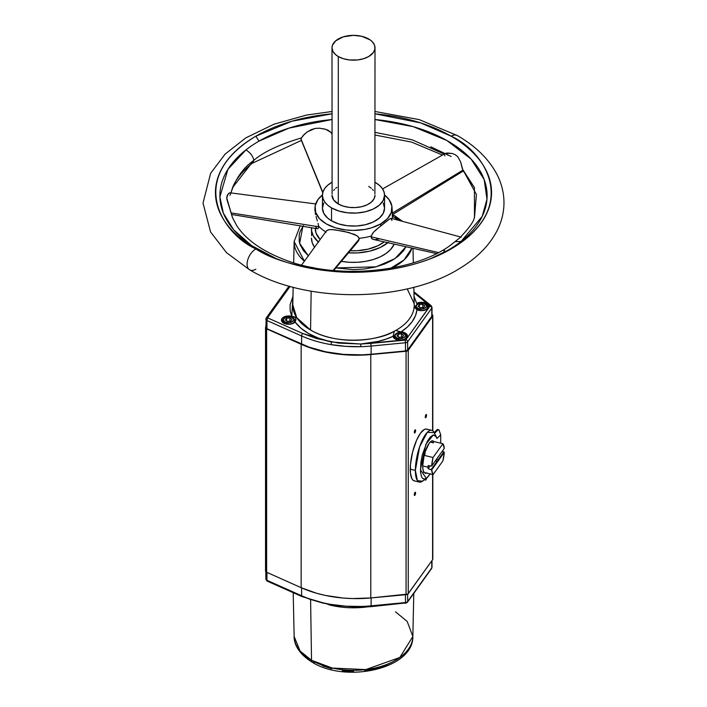 <?xml version="1.0" encoding="UTF-8"?>
<svg xmlns="http://www.w3.org/2000/svg" width="707" height="707" viewBox="0 0 707 707"><rect width="100%" height="100%" fill="white"/><g stroke="black" fill="none" stroke-linecap="round" stroke-linejoin="round"><path stroke-width="1.06" d="M268.121 580.995A1.909 0.954 -66 0 1 267.343 581.181A1.909 0.954 -66 0 1 266.954 580.306A2.863 1.653 180 0 1 266.68 580.173A1.909 1.105 120 0 0 267.078 581.048A1.909 1.105 120 0 0 267.228 581.11M393.083 336.24L393.083 336.276C385.209 340.2 374.436 342.78 360.764 344.017L370.804 343.399L371.122 346.05L370.804 343.399L405.155 340.111L405.465 342.762L405.155 340.111L405.88 339.784A1.909 1.441 35.6 0 1 407.647 341.764A1.909 1.441 -144.4 0 0 405.88 339.784L430.015 306.104A1.909 1.441 35.6 0 1 431.783 308.084A1.909 1.441 -144.4 0 0 430.015 306.104L429.909 305.574A1.909 1.264 -51.2 0 1 431.111 305.645A1.909 1.264 128.8 0 0 429.909 305.574L413.957 292.733L430.086 305.831L405.88 339.784L360.764 344.017L377.865 341.454L385.828 339.157L393.083 336.276L394.312 331.203A60.722 35.058 0 0 0 396.22 330.16L397.475 331.141L401.09 331.892A7.22 4.171 180 0 1 405.403 333.094A7.22 4.171 180 0 1 407.506 336.249A7.22 4.171 180 0 1 402.893 339.926A7.22 4.171 180 0 1 395.186 338.989A7.22 4.171 180 0 1 393.083 336.276L394.312 331.203C380.631 340.359 337.513 346.103 310.567 330.036L296.71 317.655L292.786 304.814A60.722 35.058 0 0 0 310.567 330.036L311.151 291.187L310.567 330.036A60.722 35.058 0 0 0 394.312 331.203A60.722 35.058 0 0 0 396.22 330.16A60.722 35.058 0 0 0 396.433 330.036A60.722 35.058 0 0 0 414.214 305.053L415.186 308.013L416.971 309.737C415.955 318.141 410.661 325.529 401.09 331.892L396.521 330.726A2.863 1.653 60 0 1 396.433 330.036A60.722 35.058 0 0 0 414.214 305.053A60.722 35.058 0 0 0 414.214 304.814L413.842 287.263M308.314 255.801L299.653 243.305L302.888 226.302M392.606 214.548L394.488 215.591A4.781 2.757 120 0 0 392.526 215.617A4.781 2.757 -60 0 1 394.488 215.591A4.781 2.757 -60 0 1 395.478 217.712A59.361 34.272 180 0 1 400.074 220.69M293.688 262.783L294.139 241.529L304.39 261.201A59.361 34.272 180 0 1 294.139 241.529L300.183 225.851M314.898 662.176A4.781 2.757 -60 0 1 312.512 662.415A4.781 2.757 -60 0 1 311.522 660.294L300.051 650.979L294.139 636.477A59.361 34.272 0 0 0 311.522 660.294A59.361 34.272 0 0 0 375.877 667.797A59.361 34.272 0 0 0 412.861 636.477L399.844 657.475L365.811 669.582L332.317 668.071L311.522 660.294A4.781 2.757 120 0 0 312.512 662.415C297.32 653.206 293.873 642.504 294.139 636.477L293.202 592.696M282.5 320.024A6.213 3.588 0 0 0 284.267 323.046A6.213 3.588 180 0 1 282.447 320.51C284.187 316.559 287.652 315.569 292.848 317.531A0.954 0.548 120 0 0 292.371 317.584C298.107 319.37 288.032 325.185 284.939 321.871C279.203 320.085 289.278 314.27 292.371 317.584A0.954 0.548 -60 0 1 293.043 317.973A6.213 3.588 180 0 1 294.863 320.51A6.213 3.588 180 0 1 291.028 323.824A6.213 3.588 180 0 1 284.267 323.046A0.954 0.548 -60 0 1 284.939 321.871L287.581 322.692L290.745 322.507L293.476 320.934L293.803 319.104L290.745 316.939L286.565 316.939L283.516 319.104L283.516 320.351L284.939 321.871A0.954 0.548 120 0 0 284.267 323.046L284.267 323.046A6.213 3.588 0 0 0 290.639 323.903A6.213 3.588 0 0 0 294.81 320.987M415.327 306.387A6.213 3.588 0 0 0 417.086 309.401A6.213 3.588 180 0 1 415.265 306.865C417.015 302.914 420.479 301.924 425.676 303.895A0.954 0.548 120 0 0 425.199 303.939C430.925 305.724 420.859 311.54 417.766 308.225C412.031 306.449 422.106 300.625 425.199 303.939A0.954 0.548 -60 0 1 425.87 304.328A6.213 3.588 180 0 1 427.691 306.865A6.213 3.588 180 0 1 423.855 310.179A6.213 3.588 180 0 1 417.086 309.401A0.954 0.548 -60 0 1 417.766 308.225L420.4 309.056L423.564 308.871L426.303 307.289L426.621 305.459L423.564 303.303L419.392 303.303L416.335 305.459L416.335 306.705L417.766 308.225A0.954 0.548 120 0 0 417.086 309.401L417.086 309.401A6.213 3.588 0 0 0 423.466 310.258A6.213 3.588 0 0 0 427.638 307.351M394.135 335.949A6.213 3.588 0 0 0 395.902 338.962A6.213 3.588 180 0 1 394.082 336.426C395.823 332.484 399.296 331.486 404.484 333.457A0.954 0.548 120 0 0 404.006 333.501C409.742 335.286 399.667 341.101 396.574 337.796C390.847 336.011 400.922 330.196 404.006 333.501A0.954 0.548 -60 0 1 404.687 333.89A6.213 3.588 180 0 1 406.507 336.426A6.213 3.588 180 0 1 402.672 339.74A6.213 3.588 180 0 1 395.902 338.962A0.954 0.548 -60 0 1 396.574 337.796L399.216 338.618L402.38 338.432L405.12 336.85L405.438 335.03L402.38 332.864L398.209 332.864L395.151 335.03L395.151 336.267L396.574 337.796A0.954 0.548 120 0 0 395.902 338.962L395.902 338.962A6.213 3.588 0 0 0 402.274 339.828A6.213 3.588 0 0 0 406.445 336.912M266.371 328.711A2.863 1.653 180 0 1 265.532 327.544A2.863 1.653 180 0 1 265.752 326.908L265.585 327.862L266.371 328.711L266.371 572.113L266.371 328.711A2.863 1.653 0 0 0 266.645 328.852L266.645 572.255L301.147 587.694L301.147 344.291L266.645 328.852A2.863 1.653 180 0 1 266.371 328.711M265.532 327.544L265.532 570.947A2.863 1.653 0 0 0 266.371 572.113A2.863 1.653 0 0 0 266.645 572.255L266.645 328.852L301.147 344.291L301.147 587.694A90.293 52.132 0 0 0 370.795 597.954L370.795 354.552A90.293 52.132 180 0 1 301.147 344.291L316.807 349.921L334.128 353.588L352.369 355.153L370.795 354.552L370.795 597.954L406.057 594.675L406.057 351.273L370.795 354.552L406.057 351.273L406.057 594.675A2.863 1.653 0 0 0 408.248 593.677L408.248 350.274A2.863 1.653 180 0 1 406.057 351.273L408.248 350.274L432.596 316.303L432.596 430.713L432.79 315.472L432.269 314.695A2.863 1.653 180 0 1 432.817 315.667A2.863 1.653 180 0 1 432.596 316.303L408.248 350.274L408.248 593.677L432.596 559.705L407.886 594.039L370.795 597.954L352.369 598.564L343.178 598.051L325.3 595.418L316.807 593.323L301.147 587.694L266.645 572.255A2.863 1.653 0 0 1 266.371 572.113L265.549 570.788M295.941 319.414L295.623 317.593L294.536 316.895L289.349 315.967L285.646 316.329L282.756 317.708L281.686 319.025L281.457 320.474L282.738 322.507L285.628 323.903L288.924 324.283L292.159 323.762L295.075 322.03L300.917 328.189L308.482 333.474L318.76 338.3L331.512 341.994L360.764 344.017L360.862 346.677L360.764 344.017L338.671 343.107L316.462 338.52L302.773 333.518L268.121 318.088L267.82 317.443A1.909 1.441 -144.4 0 0 266.283 317.876L265.841 327.403A2.863 1.653 0 0 0 266.68 328.578L266.68 320.386A2.863 1.653 180 0 1 265.841 319.211A2.863 1.653 180 0 1 266.062 318.583A2.863 1.653 0 0 0 265.841 319.228A2.863 1.653 0 0 0 266.68 320.386A2.863 1.653 0 0 0 266.954 320.527L301.606 335.949A89.816 51.85 0 0 0 330.964 344.609L331.512 341.994L329.188 341.472C313.033 337.31 301.659 330.832 295.075 322.03A7.22 4.171 180 0 1 283.551 323.064A7.22 4.171 180 0 1 281.439 320.324A7.22 4.171 180 0 1 291.77 316.356L293.785 316.754L293.705 318.15L293.785 316.754L295.623 317.593L295.906 319.909L295.075 322.03L295.906 319.909M265.841 571.689L265.841 578.998L267.078 581.048A1.909 1.105 -60 0 1 266.68 580.173L266.68 572.272L266.68 580.173A2.863 1.653 180 0 1 265.841 579.006A2.863 1.653 0 0 0 266.68 580.173A2.863 1.653 0 0 0 266.954 580.306A1.909 0.954 114 0 0 267.343 581.181L301.995 596.611A1.909 0.954 -66 0 1 301.606 595.736A1.909 0.954 114 0 0 301.986 596.611L331.185 605.227L360.817 607.278L360.862 606.465C350.725 606.756 340.756 606.067 330.964 604.397A89.816 51.85 180 0 1 301.606 595.736L266.954 580.306L301.606 595.736A89.816 51.85 0 0 0 330.964 604.397L338.671 606.032M431.712 430.324L426.604 429.105A26.61 8.307 103.4 0 0 415.919 441.795A26.61 8.307 103.4 0 0 410.246 469.183L415.363 470.402A26.61 8.307 -76.6 0 1 421.027 443.015A26.61 8.307 -76.6 0 1 431.712 430.324A26.61 8.307 -76.6 0 1 434.478 433.382M415.583 492.947A1.67 0.521 -76.6 0 1 415.23 494.67A1.67 0.521 -76.6 0 1 414.558 495.466A1.67 0.521 -76.6 0 1 414.302 494.732A1.67 0.521 -76.6 0 1 414.656 493.009A1.67 0.521 -76.6 0 1 415.327 492.213A1.67 0.521 -76.6 0 1 415.583 492.947L414.779 492.752L415.583 492.947L415.301 492.205L414.7 492.92L414.488 495.439L415.583 492.947M415.583 430.536A1.67 0.521 -76.6 0 1 415.23 432.26A1.67 0.521 -76.6 0 1 414.558 433.055A1.67 0.521 -76.6 0 1 414.302 432.322A1.67 0.521 -76.6 0 1 414.656 430.598A1.67 0.521 -76.6 0 1 415.327 429.803A1.67 0.521 -76.6 0 1 415.583 430.536L414.779 430.342L415.583 430.536L415.301 429.794L414.7 430.51L414.488 433.029L415.583 430.536M426.542 415.248A1.67 0.521 -76.6 0 1 426.188 416.962A1.67 0.521 -76.6 0 1 425.517 417.766A1.67 0.521 -76.6 0 1 425.26 417.033A1.67 0.521 -76.6 0 1 425.614 415.309A1.67 0.521 -76.6 0 1 426.286 414.514A1.67 0.521 -76.6 0 1 426.542 415.248L425.738 415.053L426.542 415.248L426.259 414.505L425.658 415.212L425.446 417.731L426.542 415.248M426.471 478.347A1.67 0.521 -76.6 0 1 425.517 480.177A1.67 0.521 -76.6 0 1 425.26 479.443A1.67 0.521 -76.6 0 1 425.269 479.196M388.382 269.676L404.024 259.946L411.907 248.077A59.361 34.272 180 0 1 392.191 267.944M393.083 336.276L395.186 338.989L398.881 340.129L404.307 339.51L406.967 337.637L407.515 336.037L406.295 333.722L405.403 333.094L405.341 334.066L405.403 333.094L401.09 331.892L407.382 327.041L412.084 321.818L415.548 315.561L416.971 309.737L420.718 310.62L424.704 310.205L427.673 308.623L428.61 307.147L428.115 304.823L425.534 303.02L421.681 302.304L416.67 303.365A7.22 4.171 180 0 1 426.586 303.524L426.533 304.505L426.586 303.524A7.22 4.171 180 0 1 428.698 306.679A7.22 4.171 180 0 1 424.447 310.276A7.22 4.171 180 0 1 416.971 309.737L415.186 308.013L414.214 305.053A60.722 35.058 0 0 0 414.143 303.533L407.205 288.898M310.603 599.996L311.522 660.294L310.603 599.996M366.323 607.021A60.722 35.058 180 0 1 329.029 604.838M422.689 465.948A16.676 5.205 -76.6 0 1 424.103 455.432L424.112 455.423A16.65 5.196 -76.6 0 1 424.129 455.361A16.65 5.196 103.4 0 0 424.112 455.423L422.689 465.948A16.676 5.205 -76.6 0 0 424.103 472.523L433.046 474.653A16.65 5.196 -76.6 0 1 431.685 469.925L428.124 468.723A16.65 5.196 -76.6 0 1 428.089 467.221L422.689 465.931L428.089 467.221A16.65 5.196 103.4 0 0 428.124 468.723L430.033 466.054L428.124 468.723L431.685 469.925L437.987 461.132L435.282 460.991L436.997 461.406L431.217 469.457L436.997 461.406L437.987 461.132L444.279 452.339L443.863 451.817L431.685 469.925L433.046 474.653L442.918 460.876L444.279 452.339A16.65 5.196 -76.6 0 1 442.918 460.876L433.046 474.653L424.112 472.506A16.65 5.196 103.4 0 0 424.129 472.523A16.65 5.196 -76.6 0 1 424.112 472.506L423.493 472.373L424.112 472.506L423.051 469.969L422.689 465.948M341.366 261.351A42.04 24.268 0 0 0 394.232 244.118L390.573 249.553L385.995 253.513L380.172 256.88L373.314 259.522L365.705 261.343L357.618 262.27L349.382 262.27L341.295 261.343M387.904 242.695A42.04 24.268 180 0 1 348.489 252.85L357.618 252.912L369.584 251.179L380.172 247.521L388.452 242.236M436.378 459.462L438.093 459.877L436.378 459.462M326.289 231.074L328.375 229.793L332.175 229.545L343.796 231.295L354.569 234.432L357.848 236.412L359.05 238.268A39.035 22.536 0 0 0 371.246 236.032L371.095 236.827L438.455 252.549L371.095 236.827L371.723 238.595L373.376 239.443L374.339 239.602L372.483 239.125L371.228 237.817L371.246 236.032A39.035 22.536 180 0 1 359.05 238.268L359.006 240.027L356.558 242.483M379.305 238.878L375.346 239.629M391.484 218.445L389.681 218.94L380.826 225.807L380.746 223.889L380.826 225.807L373.526 232.17L371.246 236.032L372.916 232.877L375.488 230.226L389.071 219.373L391.139 218.295L391.934 220.504M391.908 211.172L392.049 212.418A39.035 22.536 180 0 1 392.5 216.793A39.035 22.536 180 0 1 392.261 218.587A39.035 22.536 0 0 0 392.5 215.122L392.005 207.337A38.532 22.244 180 0 1 380.746 223.889A38.532 22.244 180 0 1 338.096 228.547A38.532 22.244 180 0 1 314.995 207.337A38.532 22.244 180 0 1 322.445 194.991L317.903 199.648L315.154 205.976L315.711 212.498L319.52 218.649L326.254 223.889L335.339 227.778L345.979 229.978L353.5 230.402L364.688 229.448L371.661 227.778L380.746 223.889L387.48 218.649L391.289 212.498L391.846 205.976L389.097 199.648L384.546 194.991A38.532 22.244 180 0 1 392.005 207.337M350.265 250.738A38.213 22.058 0 0 0 384.219 241.874L377.741 245.806L368.117 249.138L357.247 250.711L349.753 250.711M316.877 228.405L315.622 226.655M318.362 228.352L318.565 227.707L318.362 228.352M318.601 227.265L318.583 226.753L318.601 227.265M318.468 225.904L318.583 226.753L231.039 212.904L318.583 226.753L318.468 225.904A39.035 22.536 0 0 0 325.759 231.808A39.035 22.536 180 0 1 318.468 225.904L318.327 224.649L318.468 225.904M325.856 232.612L325.9 231.984M315.234 228.352L315.313 229.572A38.213 22.058 0 0 0 320.147 239.523L316.02 233.054L315.295 228.361M325.918 231.905L326.077 231.463M318.07 223.377L318.327 224.649L318.07 223.377M317.39 220.938L316.683 218.657L317.39 220.938M316.047 216.536L316.683 218.657L316.047 216.536M315.163 212.754L315.534 214.575L315.163 212.754M314.871 209.484L314.942 211.048L314.871 209.484M331.539 207.885L331.539 220.831A31.055 17.931 0 0 0 365.386 224.72A31.055 17.931 0 0 0 384.555 208.158L383.212 213.364L379.314 218.118L373.199 222.016L365.386 224.72L356.54 226.001L347.437 225.745L338.865 223.969L331.539 220.831L331.539 207.885L338.865 211.022L347.437 212.789L356.54 213.046L365.386 211.773L373.199 209.069L379.314 205.171L383.212 200.408L384.555 195.212A31.055 17.931 180 0 1 365.386 211.773A31.055 17.931 180 0 1 331.539 207.885A31.055 17.931 180 0 1 322.445 195.212L323.046 198.702L324.813 202.069L327.677 205.171L331.539 207.885M375.461 182.53A31.055 17.931 180 0 1 384.555 195.212L383.954 191.712L382.187 188.345L379.314 185.252L375.002 182.273A31.055 17.931 180 0 1 375.461 182.53M447.982 250.225A133.623 77.143 0 0 0 461.061 241.44A133.623 77.143 0 0 0 375.002 119.536L413.215 126.668L446.797 140.454L471.109 159.057L484.171 179.551L486.973 199.233L482.209 216.386L461.061 241.44L455.582 241.661L461.061 241.44A133.623 77.143 0 0 1 447.982 250.225L451.128 248.917L447.982 250.225A133.623 77.143 0 0 1 430.749 258.621L447.982 250.225M451.128 136.195A138.068 79.714 180 0 1 451.128 248.917C418.376 268.28 369.92 274.917 333.978 271.461C297.576 266.981 271.541 259.469 255.872 248.917A12.417 7.167 120 0 0 247.742 259.911A12.417 7.167 120 0 0 249.712 269.844A12.417 7.167 -60 0 1 247.742 259.911A12.417 7.167 -60 0 1 255.872 248.917C223.394 234.697 184.942 178.677 255.872 136.195A138.068 79.714 180 0 1 331.998 113.818L291.85 121.233L255.872 136.195L259.018 141.126L255.872 136.195A138.068 79.714 180 0 0 255.872 248.917A138.068 79.714 180 0 0 274.979 258.117L274.979 258.117A138.068 79.714 180 0 0 432.021 258.117L432.021 258.117A138.068 79.714 180 0 0 451.128 248.917C522.058 206.435 483.606 150.414 451.128 136.195A12.417 7.167 -60 0 1 457.288 135.55A12.417 7.167 120 0 0 451.128 136.195A138.068 79.714 180 0 0 375.002 113.818L420.585 122.885L451.128 136.195M229.528 192.887L230.182 192.825L228.555 193.532L227.159 195.494L226.797 199.056L232.532 217.703L226.691 197.739L228.246 193.851L229.528 192.887L230.844 193.285C235.272 179.004 242.961 168.019 253.893 160.312C252.912 156.097 250.26 152.624 245.939 149.911A133.623 77.143 0 0 1 259.018 141.126L288.96 128.126L331.998 119.536A133.623 77.143 0 0 0 259.018 141.126A133.623 77.143 0 0 0 245.939 149.911A133.623 77.143 0 0 0 276.251 258.621L251.568 245.559L233.708 229.855L223.35 213.143L219.895 196.9L227.901 169.344L245.939 149.911C250.26 152.624 252.912 156.097 253.893 160.312C263.393 152.005 279.3 144.52 301.615 137.847L304.213 134.374L307.536 131.732L315.128 128.453L319.378 128.188L325.697 129.328L331.106 132.439L331.998 132.35L331.106 132.439L331.468 133.429M338.3 203.987A21.502 12.408 0 0 0 361.728 206.674A21.502 12.408 0 0 0 375.002 195.212L374.074 198.808L371.378 202.105L367.136 204.8L361.728 206.674L355.603 207.558L349.302 207.381L343.363 206.152L338.3 203.987L338.3 56.542L338.3 203.987L333.642 199.957L331.998 195.212A21.502 12.408 0 0 0 338.3 203.987M368.7 38.982A21.502 12.408 180 0 1 375.002 47.758A21.502 12.408 180 0 1 361.728 59.229A21.502 12.408 180 0 1 338.3 56.542L343.363 58.708L349.302 59.936L357.698 59.936L363.637 58.708L368.7 56.542L373.358 52.512L374.896 48.977L374.586 45.336L372.456 41.907L370.115 39.884L361.728 36.296L353.5 35.35L343.363 36.817L335.622 40.865L332.414 45.336L331.998 47.758L332.926 51.364L335.622 54.66L338.3 56.542A21.502 12.408 180 0 1 331.998 47.758A21.502 12.408 180 0 1 345.272 36.296A21.502 12.408 180 0 1 368.7 38.982M331.998 182.273L327.677 185.252L324.813 188.345L323.046 191.712L322.445 195.212A31.055 17.931 180 0 1 331.998 182.273M368.7 186.436L371.378 188.309M372.456 189.361L373.358 190.457M374.896 193.992L375.002 47.758M331.998 47.758L332.104 193.992M333.642 190.457L334.544 189.361M335.622 188.309L336.885 187.337M255.872 269.208A12.417 7.167 -60 0 1 249.712 269.844M451.128 156.477L430.749 146.773M398.766 337.212L401.823 337.204L398.766 337.212M419.949 307.651L423.007 307.633L419.949 307.651M322.445 195.212L322.445 208.158A31.055 17.931 0 0 0 331.539 220.831L327.677 218.118L323.779 213.364L322.445 208.158L323.779 202.953M375.002 132.35L412.269 139.836L444.182 154.091L412.269 139.836L375.002 132.35M444.933 153.666L447.178 153.004L452.109 153.454L455.228 154.683L457.756 156.715L460.619 161.876L462.316 168.69L476.412 194.469L474.468 217.703L474.424 187.558L462.687 169.441L460.619 161.876L457.756 156.715L455.228 154.683L452.109 153.454L445.649 153.331M459.736 237.897L450.412 245.32C412.42 273.247 334.376 279.963 283.286 259.186C261.413 250.534 245.956 239.452 236.907 225.966L232.576 217.836M287.13 321.296L290.179 321.278L287.13 321.296M398.28 336.85L398.28 334.137L401.558 333.881L401.558 337L401.558 333.881L403.573 335.401L402.31 337.168L399.031 337.416L397.016 335.896L398.28 334.137L398.28 336.85M419.463 307.289L419.463 304.567L422.742 304.319L422.742 307.439L422.742 304.319L424.766 305.831L423.493 307.598L420.214 307.854L418.199 306.334L419.463 304.567L419.463 307.289M230.933 192.914L232.576 187.558L253.893 160.312L252.293 163.246L253.893 160.312C263.393 152.005 279.3 144.52 301.615 137.847L300.979 139.014L322.834 192.375L300.979 139.014L302.746 135.974L306.679 132.333L311.133 129.699L315.128 128.453L319.378 128.188L324.672 129.036L327.712 130.07L331.106 132.439M447.982 155.169L445.118 153.569M300.979 139.014L301.076 139.597M444.296 154.17L444.871 155.938M463.12 170.484L462.687 169.441L462.979 170.104L392.376 213.081L462.979 170.104L463.288 170.953M383.212 202.953L384.555 208.158L384.555 195.212M459.391 238.206L449.36 246.063M444.517 250.234L443.793 251.065M459.515 238.091L459.515 238.091C476.757 220.301 473.584 217.305 474.485 217.668L474.424 217.836M229.934 195.335L230.844 193.285M326.864 230.473L329.25 229.625L334.296 229.713L348.763 232.488L356.929 235.696L358.582 237.269L359.191 239.01L333.094 270.472L359.191 239.01L358.405 241.025L333.669 270.525M324.053 269.986L311.478 267.308M309.533 266.928L305.106 266.239M286.635 320.925L286.635 318.212L289.923 317.964L289.923 321.084L289.923 317.964L291.938 319.476L290.674 321.243L287.387 321.491L285.372 319.979L286.635 318.212L286.635 320.925M399.031 337.416L397.016 335.896L398.28 334.137L401.558 333.881L403.573 335.401L402.31 337.168L399.031 337.416M420.214 307.854L418.199 306.334L419.463 304.567L422.742 304.319L424.766 305.831L423.493 307.598L420.214 307.854M287.387 321.491L285.372 319.979L286.635 318.212L289.923 317.964L291.938 319.476L290.674 321.243L287.387 321.491M437.58 457.712L438.154 456.899M318.318 242.041A42.04 24.268 180 0 1 311.46 228.75A42.04 24.268 180 0 1 311.495 227.734L311.663 231.136L313.272 235.802L318.548 242.236M438.101 457.049L444.279 448.441L442.918 443.713L433.046 457.491L431.685 466.019L428.124 465.604L431.685 466.019L437.81 457.456M442.158 451.411L443.863 451.817L438.093 459.877L437.987 461.132L444.279 452.339L442.158 451.411M428.124 465.604A16.65 5.196 103.4 0 0 428.089 467.221A16.65 5.196 -76.6 0 1 428.124 465.604M314.659 247.406L312.264 242.855L311.46 238.118A42.04 24.268 0 0 0 314.544 247.238M392.102 662.176L384.431 665.853L375.178 668.813L364.688 670.74M353.5 671.403L342.312 670.74M331.822 668.813L322.569 665.853M437.987 457.235L444.279 448.441A16.65 5.196 -76.6 0 0 442.918 443.713L433.046 457.491L424.129 455.361L425.066 454.053L425.066 452.038L425.066 454.053L424.129 455.361L433.046 457.491A16.65 5.196 -76.6 0 0 431.685 466.019L437.987 457.235M432.454 442.715L430.316 441.963L433.064 442.891L433.064 440.868L433.064 442.891L434.027 441.583L442.918 443.713L434.001 441.583A16.676 5.205 -76.6 0 1 434.036 441.592L433.064 442.891L432.454 442.715M303.4 225.595L300.068 231.657L299.202 234.857L299.202 241.37L300.068 244.578L303.4 250.632L308.517 255.978M335.843 267.935L353.5 269.632L364.688 268.96L375.178 267.043L384.431 264.082L392.102 260.397L398.483 255.978L403.6 250.632L405.995 246.752L394.974 258.612L376.036 266.822L335.843 267.935M392.526 216.086L398.492 220.266L392.102 215.829M311.46 228.75L311.663 235.74M395.478 611.82L407.188 621.435L412.861 636.477L413.781 593.385M425.066 452.038A16.676 5.205 -76.6 0 1 433.055 440.868A16.676 5.205 -76.6 0 1 433.064 440.868L431.182 441.256L429.069 443.439L425.066 452.038M426.507 473.089A16.676 5.205 -76.6 0 1 425.305 473.292A16.676 5.205 -76.6 0 1 425.066 473.23L425.066 472.744L425.066 473.23L426.948 472.85M430.13 473.955L426.365 478.427L420.391 469.757L425.861 444.305L433.267 434.982L436.307 436.74L436.997 438.49L440.717 434.787L438.914 429.829L440.717 434.787L440.717 443.183L440.717 434.787L436.997 438.49L435.371 435.53L433.02 435.044L430.21 437.085L427.275 441.424L422.326 454.787L420.886 462.272L420.515 472.126L421.496 476.677L422.326 478.126L424.536 479.178L427.267 477.685L430.21 473.823M438.914 429.829L438.084 429.794L434.513 433.347L438.084 429.794L438.914 429.829L438.428 429.679M438.587 429.697L437.518 429.441A1.909 0.592 103.4 0 0 437.209 429.582L434.151 432.631L437.704 429.644M396.433 330.036A2.863 1.653 -120 0 0 396.521 330.726L396.22 330.16A60.722 35.058 0 0 0 396.433 330.036M301.995 596.611A1.909 0.954 -66 0 0 302.773 596.425L309.401 599.103L323.859 603.371M353.35 607.048L370.989 606.65L371.122 605.837A89.816 51.85 180 0 1 360.862 606.465L360.817 607.278L370.989 606.65L405.155 603.018M405.597 602.912L405.88 602.691A1.909 1.441 35.6 0 0 407.435 602.24L431.57 568.569A1.909 1.441 -144.4 0 0 431.783 567.871A1.909 1.441 35.6 0 1 431.562 568.578L432.004 567.244A2.863 1.653 180 0 1 431.783 567.871L407.647 601.551A1.909 1.441 35.6 0 1 407.435 602.24L405.341 603.363L405.465 602.55L405.341 603.363M436.307 436.74L434.116 432.569L427.267 432.384L419.622 446.789L415.363 470.402L417.422 480.636L422.503 481.184L426.365 478.427M416.67 303.365L414.028 296.313L416.67 303.365M291.77 316.356L292.963 296.313L290.082 304.858L290.17 310.85L291.77 316.356M266.062 318.583A1.909 1.441 35.6 0 1 266.274 317.885A1.909 1.441 35.6 0 1 267.82 317.443L290.056 286.423L267.82 317.443L268.121 318.088A1.909 0.954 114 0 0 266.954 320.527A1.909 0.954 -66 0 1 268.121 318.088L302.773 333.518A1.909 0.954 114 0 0 301.606 335.949A1.909 0.954 -66 0 1 302.773 333.518L331.512 341.994L330.964 344.609C339.44 346.138 351.945 347.013 360.862 346.677A89.816 51.85 0 0 0 371.122 346.05L405.465 342.762A2.863 1.653 0 0 0 407.647 341.764L431.783 308.084A2.863 1.653 0 0 0 432.004 307.448A2.863 1.653 180 0 1 431.783 308.084L431.783 316.276A2.863 1.653 0 0 0 432.004 315.649L432.004 307.457L431.111 305.645A1.909 1.264 -51.2 0 1 431.464 306.493A2.863 1.653 180 0 1 432.004 307.457M330.964 604.397L345.785 606.182L360.862 606.465A89.816 51.85 0 0 0 371.122 605.837L370.989 606.65M265.841 579.006A2.863 1.653 180 0 1 266.062 578.37M407.426 602.258A1.909 1.441 -144.4 0 0 407.647 601.551A2.863 1.653 180 0 1 405.465 602.55L371.122 605.837L371.122 597.919L371.122 605.837L405.465 602.55A2.863 1.653 0 0 0 407.647 601.551L407.647 594.198L407.647 601.551L431.783 567.871A2.863 1.653 0 0 0 432.004 567.244L432.004 560.536M424.58 479.169A26.61 8.307 -76.6 0 1 419.348 482.094A26.61 8.307 -76.6 0 1 415.363 470.402L410.246 469.183A26.61 8.307 103.4 0 0 414.24 480.866L419.348 482.094M301.606 587.897L301.606 595.736L301.606 587.897M266.954 572.396L266.954 580.306L266.954 572.396M431.783 560.837L431.783 567.871L431.783 560.837M405.465 594.728L405.465 602.55L405.465 594.728M432.613 558.468L432.596 474.547L432.596 559.705A2.863 1.653 0 0 0 432.817 559.069L432.817 474.6M427.611 429.591L426.074 429.034L424.315 429.485L420.418 433.258L416.529 440.346L412.561 452.18L410.44 464.676L410.44 473.151L411.96 478.86L413.224 480.389L414.77 480.937M425.278 479.16L425.658 480.15L426.489 478.25M431.783 308.084L431.783 316.276L407.647 349.956L407.647 341.764L431.783 308.084M431.809 315.048L431.783 316.276L407.647 349.956L405.465 350.955A2.863 1.653 0 0 0 407.647 349.956L407.647 341.764A2.863 1.653 180 0 1 405.465 342.762L405.465 350.955L371.122 354.234L371.122 346.05L405.465 342.762L405.465 350.955L371.122 354.234L371.122 346.05A89.816 51.85 180 0 1 360.862 346.677L345.741 346.35L330.964 344.609A89.816 51.85 180 0 1 301.606 335.949L301.606 344.141A89.816 51.85 0 0 0 371.122 354.234L361.966 354.834L343.575 354.401L325.733 351.803L309.18 347.172L266.954 328.711L266.954 320.527L301.606 335.949L301.606 344.141L266.954 328.711L266.954 320.527A2.863 1.653 180 0 1 266.68 320.386L266.68 328.578A2.863 1.653 0 0 0 266.954 328.711A2.863 1.653 180 0 1 266.68 328.578L265.894 327.73L266.062 326.775M413.312 262.783L413.003 248.325M294.863 322.242L294.863 320.51L292.848 317.531M427.691 308.606L427.691 306.865L425.676 303.895M406.507 338.167L406.507 336.426L404.484 333.457M392.5 216.793L392.385 218.622M314.898 208.821L314.995 207.337M331.998 111.485L306.599 115.055L273.998 124.193L245.868 137.847L225.135 154.073L210.642 173.286L203.015 203.077L210.571 231.976L226.505 252.664L249.659 269.818C305.831 303.612 405.518 302.852 460.204 268.121C476.845 258.028 489.014 245.797 496.712 231.428C501.51 222.237 503.941 212.666 503.985 202.706C503.932 192.331 501.316 182.388 496.137 172.879C487.892 158.138 474.954 145.704 457.341 135.576L419.242 119.624L375.002 111.485M331.998 134.162L331.389 132.836M230.093 192.808L315.667 203.934M232.515 187.735L233.124 186.259C236.5 178.5 242.881 170.829 252.293 163.246L301.394 140.419M375.002 135.028L411.589 142.089L442.476 155.054M392.473 214.628L463.297 170.988L474.485 187.735M461.211 237.163L391.254 218.322M382.584 188.928L445.012 153.622M326.342 231.012L301.606 265.028M317.567 228.741L231.454 214.451M301.014 139.491L322.745 192.719M373.482 239.47L436.449 253.574M394.082 338.167L394.082 336.426M415.265 308.146L415.265 306.865M282.447 322.242L282.447 320.51M312.512 662.406C346.147 683.404 413.542 668.893 412.861 636.477M394.488 215.591L402.539 221.362M292.786 304.814L293.158 287.263M413.94 291.823L431.111 305.645M289.03 286.132L266.274 317.885M432.817 315.667L432.817 430.872"/></g></svg>
